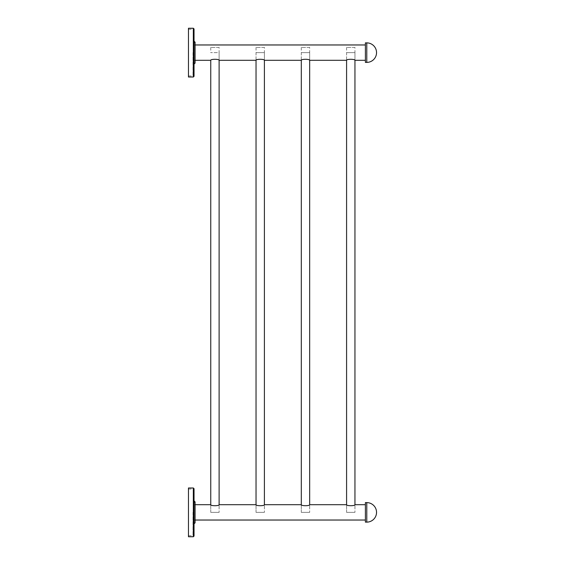 <?xml version="1.0" encoding="UTF-8"?>
<svg xmlns="http://www.w3.org/2000/svg" width="565" height="565" viewBox="0 0 565 565"><rect width="100%" height="100%" fill="white"/><g stroke="black" fill="none" stroke-linecap="round" stroke-linejoin="round"><path stroke-width="0.42" stroke-dasharray="2.83 2.12" d="M192.99 512.37L192.99 535.705L192.99 512.37M188.463 536.75L188.463 487.991M194.035 536.051L194.035 488.69M188.463 512.37L188.463 489.036L188.463 512.37M346.585 504.707L346.585 512.37L354.947 512.37L346.585 512.37L354.947 512.37L346.585 512.37L346.585 504.707C346.324 506.028 355.201 506.028 354.947 504.707L354.947 512.37L354.947 504.707M301.307 504.707L301.307 512.37L309.669 512.37L301.307 512.37L309.669 512.37L301.307 512.37L301.307 504.707C301.046 506.028 309.924 506.028 309.669 504.707L309.669 512.37L309.669 504.707M256.03 504.707L256.03 512.37L264.392 512.37L256.03 512.37L264.392 512.37L256.03 512.37L256.03 504.707C255.768 506.028 264.646 506.028 264.392 504.707L264.392 512.37L264.392 504.707M210.752 504.707L210.752 512.37L219.114 512.37L210.752 512.37L219.114 512.37L210.752 512.37L210.752 504.707C210.491 506.028 219.368 506.028 219.114 504.707L219.114 512.37L219.114 504.707M194.035 520.033L194.035 504.707L194.035 520.033L195.08 520.033M365.393 504.707L365.393 520.033L365.393 504.707M194.035 504.707L195.08 504.707M365.393 522.124L365.393 502.617M219.114 47.404L210.752 47.404L219.114 47.404L219.114 60.293L219.114 52.63L210.752 52.63L219.114 52.63M210.752 47.404L210.752 52.63M354.947 47.404L346.585 47.404L354.947 47.404L354.947 60.293C355.201 58.972 346.338 58.972 346.585 60.293L346.585 52.63L354.947 52.63L346.585 52.63M354.947 60.293L354.947 52.63M309.669 47.404L301.307 47.404L309.669 47.404L309.669 60.293C309.924 58.972 301.06 58.972 301.307 60.293L301.307 52.63L309.669 52.63L301.307 52.63M309.669 60.293L309.669 52.63M264.392 47.404L256.03 47.404L264.392 47.404L264.392 60.293C264.646 58.972 255.783 58.972 256.03 60.293L256.03 52.63L264.392 52.63L256.03 52.63M264.392 60.293L264.392 52.63M219.114 60.293C219.368 58.972 210.505 58.972 210.752 60.293M365.393 62.383L365.393 42.876M194.035 44.967L194.035 60.293L194.035 44.967L195.08 44.967M365.393 60.293L365.393 44.967L365.393 60.293M194.035 60.293L195.08 60.293M192.99 52.63L192.99 75.964L192.99 52.63M188.463 77.01L188.463 28.25M194.035 76.31L194.035 28.949M188.463 52.63L188.463 75.964L188.463 52.63M256.03 47.404L256.03 60.293M301.307 47.404L301.307 60.293M346.585 47.404L346.585 60.293M193.336 487.991L193.336 536.75M366.784 522.124L366.784 502.617M366.784 62.383L366.784 42.876M193.336 28.25L193.336 77.01M188.463 535.705L192.99 535.705M194.035 502.963L195.08 501.918L195.08 522.816L194.035 521.77M188.463 489.036L192.99 489.036M188.463 29.295L192.99 29.295M194.035 43.23L195.08 42.184L195.08 63.082L194.035 62.037M188.463 75.964L192.99 75.964"/><path stroke-width="0.85" d="M194.035 488.69L194.035 536.051L193.336 536.75L193.336 487.991L194.035 488.69M193.336 487.991L188.463 487.991L188.463 536.75L193.336 536.75M195.08 60.293L210.752 60.293C210.491 58.972 219.368 58.972 219.114 60.293L256.03 60.293C255.768 58.972 264.646 58.972 264.392 60.293L301.307 60.293C301.046 58.972 309.924 58.972 309.669 60.293L346.585 60.293C346.324 58.972 355.201 58.972 354.947 60.293L354.947 504.707C355.201 506.028 346.338 506.028 346.585 504.707L309.669 504.707C309.924 506.028 301.06 506.028 301.307 504.707L264.392 504.707C264.646 506.028 255.783 506.028 256.03 504.707L219.114 504.707C219.368 506.028 210.505 506.028 210.752 504.707L195.08 504.707M366.784 502.617L365.393 502.617L365.393 522.124L366.784 522.124A9.753 9.753 0 0 0 376.537 512.37A9.753 9.753 0 0 0 366.784 502.617L366.784 522.124M195.08 520.033L365.393 520.033M354.947 504.707L365.393 504.707M219.114 60.293L219.114 504.707M210.752 60.293L210.752 504.707M366.784 62.383L365.393 62.383L365.393 42.876L366.784 42.876L366.784 62.383A9.753 9.753 0 0 0 376.537 52.63A9.753 9.753 0 0 0 366.784 42.876M195.08 44.967L365.393 44.967M354.947 60.293L365.393 60.293M194.035 52.63L194.035 76.31L193.336 77.01L193.336 28.25L194.035 28.949L194.035 52.63M193.336 28.25L188.463 28.25L188.463 77.01L193.336 77.01M264.392 60.293L264.392 504.707M256.03 60.293L256.03 504.707M309.669 60.293L309.669 504.707M301.307 60.293L301.307 504.707M346.585 60.293L346.585 504.707M194.035 500.88L195.08 501.918L195.08 522.816L194.035 523.861M194.035 64.12L195.08 63.082L195.08 42.184L194.035 41.139"/></g></svg>
